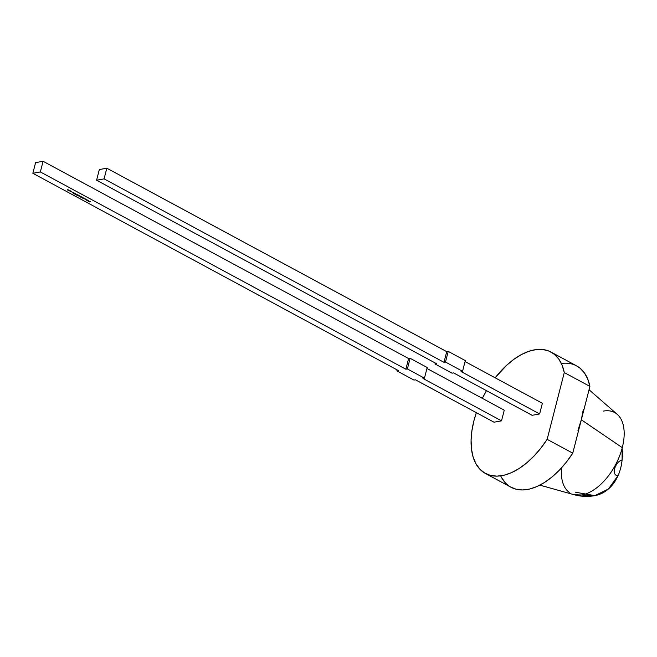 <?xml version="1.0" encoding="UTF-8"?>
<svg xmlns="http://www.w3.org/2000/svg" width="657" height="657" viewBox="0 0 657 657"><rect width="100%" height="100%" fill="white"/><g stroke="black" fill="none" stroke-linecap="round" stroke-linejoin="round"><path stroke-width="0.99" d="M575.573 492.257L594.848 495.641L608.382 489.038L618.097 475.553C614.878 475.693 613.712 473.426 614.607 468.737C616.151 463.941 618.648 461.009 622.105 459.941L622.105 448.312A46.77 35.462 -100.3 0 1 620.676 468.055A46.77 35.462 -100.3 0 1 594.848 495.641L573.947 494.664A45.982 25.648 -61.6 0 0 573.931 494.664A45.982 25.648 -61.6 0 0 582.012 494.91A45.982 25.648 -61.6 0 0 622.278 447.655L581.33 419.782L572.756 453.166L547.141 439.336A68.985 38.476 -61.6 0 1 485.433 473.451A68.985 38.476 -61.6 0 1 473.927 420.759A68.985 38.476 118.4 0 1 476.35 412.67L473.927 420.759L471.915 430.762L471.094 440.289L471.504 449.109L473.122 456.976L475.914 463.702L479.807 469.098L484.694 473.032L490.451 475.405L496.93 476.144L503.968 475.233L511.368 472.703L518.948 468.613L526.503 463.07L533.854 456.221L540.785 448.238L547.141 439.336L564.281 372.568L589.904 386.39A68.985 38.476 -61.6 0 0 576.583 365.867L550.96 352.037A68.985 38.476 118.4 0 1 564.281 372.568L562.105 365.21L558.787 359.083L554.418 354.353L549.104 351.142L542.994 349.532L536.227 349.565L529 351.24L521.494 354.509L513.897 359.297L506.416 365.473L495.173 377.808A68.985 38.476 118.4 0 1 550.96 352.037M482.328 398.347A68.985 38.476 118.4 0 1 486.476 390.66L482.328 398.347A68.985 38.476 118.4 0 1 486.476 390.66M561.587 467.776A45.982 25.648 -61.6 0 0 569.282 492.413A45.982 25.648 -61.6 0 1 561.587 467.776M539.873 485.145L573.931 494.664C580.878 496.569 587.851 496.897 594.848 495.641A46.77 35.462 -100.3 0 1 582.012 494.91A45.982 25.648 -61.6 0 1 573.914 494.664A45.982 25.648 -61.6 0 0 582.012 494.91A45.982 25.648 -61.6 0 0 622.278 447.655L581.33 419.782L583.285 409.516M413.951 380.066L415.454 379.795L494.023 422.205L501.521 420.841L422.952 378.44L424.455 378.169L407.373 368.947L405.87 369.218L40.356 171.937L32.85 173.292L398.372 370.581L396.869 370.852L413.951 380.066L415.454 379.795L494.023 422.205L501.521 420.841L422.952 378.44L424.455 378.169L407.373 368.947L410.108 358.287L408.613 358.558L43.091 161.277L35.585 162.632L32.85 173.292L398.372 370.581L396.869 370.852L413.951 380.066L415.454 379.795L494.023 422.205L501.521 420.841L422.952 378.44L424.455 378.169L407.373 368.947L405.87 369.218L40.356 171.937L32.85 173.292L398.372 370.581L396.869 370.852L413.951 380.066M88.802 200.787L88.358 201.182L86.831 200.36L88.802 200.787L88.358 201.182L86.831 200.36L88.802 200.787L88.358 201.182L86.831 200.36L88.802 200.787M84.186 198.299L83.316 198.463L84.186 198.299M83.784 198.085L82.347 197.847L83.784 198.085M81.189 196.796L80.244 197.059L79.817 196.484L81.476 196.837L80.244 197.059L80.63 196.895L79.99 196.344L81.476 196.837L80.244 197.059L80.63 196.895L79.99 196.344L81.189 196.796M79.497 195.77L78.618 195.926L79.497 195.77M77.838 195.515L77.337 195.236L78.339 195.08L79.292 195.614L77.337 195.236L78.339 195.08L79.292 195.614L77.337 195.236L78.339 195.08L79.292 195.614L77.863 195.441M75.957 194.488L75.3 194.39L75.974 194.423M73.896 192.953L74.758 193.38L73.182 193.207L74.758 193.38L73.338 193.33L74.758 193.38L73.338 193.33L73.83 192.838M70.242 190.965L69.182 190.735L70.324 190.801M69.42 190.333L68.665 190.555L67.359 189.758L69.543 190.399L68.665 190.555L69.42 190.333M71.17 191.581L71.572 191.236L71.621 191.828L70.348 191.327L71.514 191.45M74.011 192.805L72.147 192.665L72.713 192.107L74.011 192.805L72.147 192.665L72.713 192.107L74.011 192.805L72.147 192.665L72.713 192.107L74.011 192.805M75.884 193.84L74.019 193.675L75.678 193.684L74.898 194.152L75.563 193.708L74.019 193.675L75.678 193.684M77.813 194.858L76.705 195.145L77.099 194.989L76.376 194.628L77.937 194.924L76.705 195.145L77.099 194.989L76.614 194.529L77.937 194.924L76.705 195.145L77.099 194.989L76.614 194.529L77.813 194.858M80.088 196.09L78.881 196.057L80.088 196.09M81.378 197.429L80.877 197.141L81.879 196.993L82.831 197.527L81.378 197.429L80.877 197.141L81.879 196.993L82.831 197.527L81.378 197.429L80.877 197.141L81.879 196.993L82.831 197.527L81.402 197.355M85.262 198.874L83.316 198.693L85.262 198.874M87.225 199.933L86.781 200.328L85.254 199.506L87.225 199.933L86.781 200.328L85.254 199.506L87.225 199.933L86.781 200.328L86.001 199.909L86.313 199.629L87.225 199.933M90.379 201.642L89.935 202.036L88.408 201.214L89.73 201.288L90.379 201.642L89.935 202.036L88.408 201.214L89.73 201.288L90.395 201.65L89.935 202.036L88.408 201.214L90.379 201.642M589.042 389.749L617.268 414.378A45.982 25.648 118.4 0 1 622.278 447.655L581.33 419.782L572.756 453.166L566.408 462.068L559.468 470.051L552.126 476.9L544.571 482.435L536.991 486.525L529.583 489.063L522.553 489.966L516.073 489.227L510.317 486.862M576.493 365.809L580.041 368.183L584.41 372.913L587.728 379.032L589.904 386.39L572.756 453.166A68.985 38.476 118.4 0 1 511.056 487.28L485.433 473.451M505.43 482.928L501.537 477.532M577.938 430.31L581.33 419.782L589.904 386.39A68.985 38.476 -61.6 0 0 561.341 363.461M426.943 368.454L504.264 410.182L501.521 420.841L504.264 410.182L426.943 368.454L504.264 410.182L501.521 420.841M465.057 361.555L542.378 403.283L465.057 361.555L542.378 403.283L539.635 413.943L532.137 415.306L453.568 372.897L452.065 373.168L434.983 363.945L435.23 363.001M500.675 475.857A68.985 38.476 118.4 0 0 572.756 453.166L547.141 439.336L564.281 372.568L589.904 386.39L581.33 419.782M434.983 363.945L436.486 363.674L96.587 180.223L99.322 169.563L106.828 168.208L446.727 351.659L448.222 351.388L465.304 360.603L462.569 371.262L461.066 371.534L539.635 413.943L532.137 415.306L453.568 372.897L452.065 373.168L434.983 363.945L436.486 363.674L96.587 180.223L99.322 169.563L106.828 168.208L446.727 351.659L448.222 351.388L465.304 360.603L462.569 371.262L445.487 362.048L448.222 351.388L465.304 360.603L462.569 371.262L461.066 371.534L539.635 413.943L532.137 415.306L453.568 372.897L452.065 373.168L434.983 363.945L436.486 363.674L96.587 180.223L104.085 178.868L106.828 168.208L446.727 351.659L448.222 351.388L445.487 362.048L443.984 362.319L446.727 351.659L443.984 362.319L104.085 178.868L106.828 168.208L99.322 169.563L96.587 180.223L104.085 178.868L106.828 168.208M539.635 413.943L542.378 403.283L539.635 413.943L461.066 371.534L462.569 371.262L445.487 362.048L443.984 362.319L104.085 178.868L443.984 362.319L446.727 351.659M424.455 378.169L427.19 367.509L410.108 358.287L408.613 358.558L405.87 369.218L407.373 368.947L410.108 358.287L427.19 367.509L424.455 378.169L427.19 367.509L410.108 358.287L408.613 358.558L405.87 369.218L40.356 171.937L43.091 161.277L35.585 162.632L32.85 173.292L40.356 171.937L43.091 161.277L35.585 162.632L32.85 173.292M397.115 369.899L396.869 370.852M408.613 358.558L43.091 161.277L408.613 358.558L405.87 369.218M68.706 190.415L67.499 189.939L68.057 189.594L67.63 189.93L69.051 190.399L68.312 190.3M68.665 190.555L67.499 189.939L68.443 190.013M69.519 190.949L70.398 190.99L69.494 190.596M70.266 191.097L69.478 190.67L70.233 190.76M72.664 192.205L73.099 192.682L72.393 192.624L72.664 192.205L72.393 192.624L73.099 192.682L72.393 192.624L72.664 192.205M73.88 192.986L73.83 193.396M75.621 194.02L74.775 194.086L75.58 193.634M78.873 195.326L78.38 195.416M78.741 195.449L77.813 195.113M77.937 195.49L78.815 195.54L77.92 195.129M77.994 195.277L78.741 195.433M78.692 195.646L77.896 195.219L78.643 195.31M81.098 196.525L80.597 196.615M80.22 196.476L80.967 196.64L80.22 196.476M80.877 196.5L80.129 196.336M80.162 196.689L80.91 196.845M82.412 197.24L81.92 197.322M81.534 197.19L82.215 197.067L81.353 197.026M81.476 197.404L82.355 197.453L81.46 197.043M82.232 197.56L81.435 197.133L82.182 197.223M83.078 198.168L82.511 198.036L83.037 197.675L82.642 198.028L83.472 198.143L82.642 198.028M82.536 197.954L83.16 197.741L82.511 198.036L83.028 198.307M84.548 198.496L84.523 198.956M86.33 199.564L85.254 199.506L86.264 199.876M90.223 201.625L89.935 202.036M572.756 453.166L547.141 439.336A68.985 38.476 -61.6 0 1 490.451 475.405A68.985 38.476 -61.6 0 1 473.927 420.759A68.985 38.476 118.4 0 1 476.35 412.67M495.173 377.808A68.985 38.476 118.4 0 1 564.281 372.568L589.904 386.39M622.105 448.312A46.77 35.462 -100.3 0 1 620.676 468.055A46.77 35.462 -100.3 0 1 582.012 494.91M603.537 411.077A45.982 25.648 118.4 0 1 622.278 447.655M547.141 439.336L564.281 372.568M462.569 371.262L445.487 362.048L448.222 351.388M445.487 362.048L443.984 362.319M96.587 180.223L104.085 178.868M407.373 368.947L410.108 358.287M40.356 171.937L43.091 161.277M72.607 192.419L73.116 192.6M73.099 192.682L72.393 192.624"/></g></svg>
